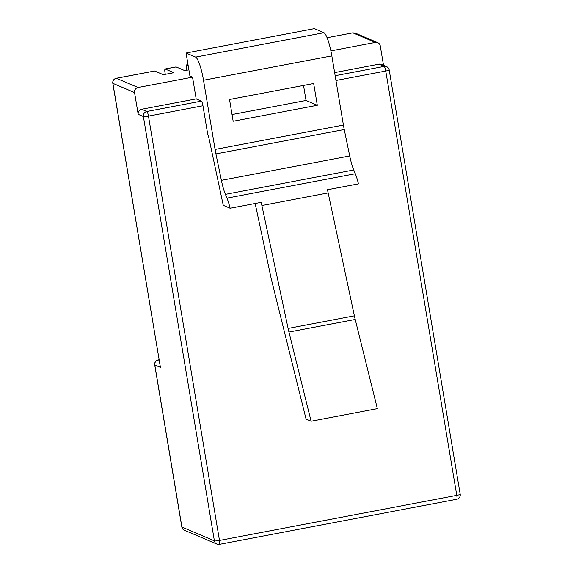 <?xml version="1.0" encoding="UTF-8"?>
<svg xmlns="http://www.w3.org/2000/svg" width="573" height="573" viewBox="0 0 573 573"><rect width="100%" height="100%" fill="white"/><g stroke="black" fill="none" stroke-linecap="round" stroke-linejoin="round"><path stroke-width="0.86" d="M327.104 37.725L352.818 32.84L355.375 33.155L377.757 42.696A4.355 4.255 113.1 0 0 375.344 42.438L330.886 50.882M188.18 65.594L186.648 64.942A4.355 0.788 -100.8 0 0 186.547 64.928A4.355 0.788 -100.8 0 0 186.497 68.839L186.734 70.264M154.488 71.052A4.355 0.788 79.2 0 1 154.574 71.002A4.355 0.788 79.2 0 1 154.674 71.016L163.334 74.705L173.855 72.707L165.189 69.018A4.355 0.788 -100.8 0 0 165.096 69.004A4.355 0.788 -100.8 0 0 165.038 72.914L165.275 74.34M186.075 53.031L314.405 28.65L323.931 32.711A21.774 3.939 79.2 0 1 331.831 55.875L343.413 125.072A21.774 3.939 -100.8 0 0 344.244 129.541L349.709 155.956A21.774 3.939 -100.8 0 0 353.742 169.973L355.303 173.748A21.774 3.939 79.2 0 1 358.462 183.861L327.427 189.756A21.774 3.939 79.2 0 1 328.15 192.915L354.379 315.83A21.774 3.939 -100.8 0 0 355.217 319.455L377.356 408.656L311.089 421.248L288.95 332.039A21.774 3.939 79.2 0 1 288.112 328.422L261.882 205.506A21.774 3.939 -100.8 0 0 261.166 202.341L230.131 208.243A21.774 3.939 79.2 0 0 226.98 198.122L225.411 194.354A21.774 3.939 -100.8 0 1 221.386 180.337L215.921 153.922A21.774 3.939 -100.8 0 1 215.083 149.446L203.508 80.256A21.774 3.939 79.2 0 0 195.608 57.092L186.075 53.031L189.928 76.059L192.528 77.169L138.043 87.519A4.355 4.255 113.1 0 0 134.548 92.582L138.193 114.328A4.355 4.255 -66.9 0 1 141.681 109.264L196.167 98.914L192.528 77.169M255.164 203.487L270.814 276.831A21.774 3.939 -100.8 0 0 271.645 280.455L306.068 419.107L311.089 421.248M230.131 208.243L223.262 205.313L209.03 138.602A6.532 1.182 -100.8 0 0 207.72 134.283L202.949 105.761L148.464 116.111L219.473 540.439L456.767 495.359L385.758 71.031L335.95 80.492M196.167 98.914L201.367 101.127A4.355 0.788 79.2 0 1 202.949 105.761M175.947 66.977A4.355 0.788 79.2 0 1 176.033 66.926A4.355 0.788 79.2 0 1 176.133 66.941L184.793 70.629L188.889 69.856M383.516 65.343L380.264 45.897A4.355 4.255 113.1 0 0 377.757 42.696M317.306 105.282L313.667 83.529L229.522 99.516L233.161 121.268L317.306 105.282L306.046 100.483L303.532 85.456M334.632 72.606L378.982 64.183A4.355 4.255 -66.9 0 1 381.403 64.441L386.596 66.654A4.355 4.255 113.1 0 0 384.175 66.396L378.982 64.183M160.419 367.379L112.802 83.271A4.355 0.516 170.5 0 0 112.895 83.357L160.419 367.379L154.789 364.98L181.906 527.031L214.395 540.869L143.386 116.548L138.193 114.328M232.036 114.543L306.046 100.483M355.303 173.748L226.98 198.122M328.15 192.915L261.882 205.506M354.379 315.83L288.112 328.422M355.217 319.455L288.95 332.039M176.133 66.941L165.189 69.018M154.674 71.016L116.383 78.293L138.043 87.519M375.344 42.438L352.818 32.84M188.03 64.677L186.648 64.942M134.548 92.582L112.895 83.357A4.355 4.255 -66.9 0 1 116.383 78.293A4.355 0.788 -100.8 0 0 116.29 78.279A4.355 0.788 -100.8 0 0 116.197 78.329M323.931 32.711L195.608 57.092M331.831 55.875L203.508 80.256M343.413 125.072L215.083 149.446M344.244 129.541L215.921 153.922M349.709 155.956L221.386 180.337M353.742 169.973L225.411 194.354M141.681 109.264L146.881 111.484L201.367 101.127M335.155 75.715L384.175 66.396A4.355 0.788 79.2 0 1 385.758 71.031A4.355 0.516 170.5 0 0 389.189 69.942A4.355 4.355 0 0 0 386.596 66.654M159.072 359.765L158.284 359.916L159.158 360.288M146.881 111.484A4.355 4.255 113.1 0 0 143.386 116.548A4.355 0.516 170.5 0 0 148.464 116.111A4.355 0.788 -100.8 0 0 146.881 111.484M456.71 499.269A4.355 4.355 0 0 0 460.198 494.27A4.355 0.516 170.5 0 1 456.767 495.359A4.355 0.788 79.2 0 1 456.71 499.269L219.416 544.35A4.355 0.788 -100.8 0 0 219.473 540.439A4.355 0.516 170.5 0 1 214.395 540.869A4.355 4.255 -66.9 0 0 216.895 544.078A4.355 4.355 0 0 0 219.416 544.35A4.355 0.788 -100.8 0 1 219.316 544.336A4.355 4.255 -66.9 0 1 216.895 544.078L184.413 530.24A4.355 4.255 -66.9 0 1 181.906 527.031A4.355 0.516 -9.5 0 1 181.82 526.952A4.355 4.355 0 0 0 184.413 530.24M154.789 364.98A4.355 4.255 -66.9 0 1 158.284 359.916A4.355 0.788 79.2 0 0 158.184 359.901A4.355 4.355 0 0 0 154.703 364.901A4.355 0.516 -9.5 0 0 154.789 364.98M158.091 359.959A4.355 0.788 79.2 0 1 158.184 359.901L159.072 359.737M460.198 494.27L389.189 69.942M154.574 71.002L116.29 78.279A4.355 4.355 0 0 0 112.802 83.271M181.82 526.952L154.703 364.901M176.033 66.926L165.096 69.004M188.023 64.649L186.547 64.928"/></g></svg>
